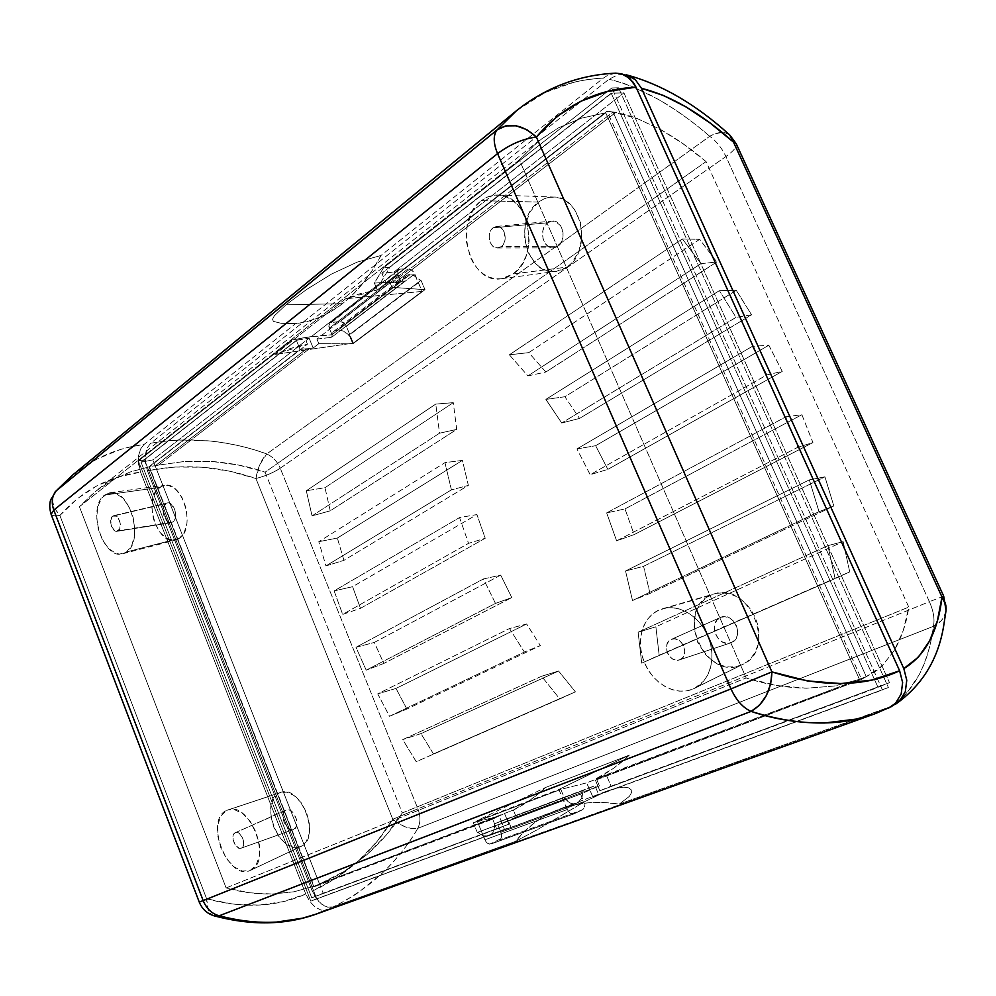 <?xml version="1.0" encoding="UTF-8"?>
<svg xmlns="http://www.w3.org/2000/svg" width="996" height="996" viewBox="0 0 996 996"><rect width="100%" height="100%" fill="white"/><g stroke="black" fill="none" stroke-linecap="round" stroke-linejoin="round"><path stroke-width="0.75" stroke-dasharray="4.98 3.74" d="M946.026 610.61L943.735 617.358L941.096 620.882L933.401 626.335C931.434 643.167 926.716 659.29 919.233 674.703L906.883 692.992C903.571 697.113 898.255 701.62 890.934 706.5L619.226 804.133L629.335 796.402L631.414 792.853L631.265 789.903L628.775 787.861L623.882 787.151L616.673 788.097L607.411 790.899L585.013 801.456L537.466 829.618L515.517 841.396C527.021 826.78 541.488 816.098 558.905 809.337L607.411 790.899L585.013 801.456L537.466 829.618L515.517 841.396L524.817 831.062L535.338 822.148L547.003 814.765L559.752 809.013L573.459 805.005L588.026 802.813L603.327 802.502L619.226 804.133L890.934 706.5C914.453 690.763 928.608 664.046 933.401 626.335L417.81 828.336C420.586 822.509 420.623 815.998 417.909 808.814L929.405 601.709L725.935 156.546L280.237 468.22L417.909 808.814L929.405 601.709C933.551 611.158 934.883 619.363 933.401 626.335C934.883 619.363 933.551 611.158 929.405 601.709L725.935 156.546L280.237 468.22C277.361 461.559 272.867 456.803 266.754 453.952L709.737 136.303C716.41 141.146 721.801 147.894 725.935 156.546C733.678 150.981 737.127 146.723 736.256 143.773C737.127 146.723 733.678 150.981 725.935 156.546C721.801 147.894 716.41 141.146 709.737 136.303L713.858 134.211L721.764 132.406L725.262 132.767L729.856 135.107M158.563 465.082L155.164 465.842L306.507 348.874L309.831 348.401L158.563 465.082L309.831 348.401L313.18 348.002L318.82 343.67L316.915 339.063L389.971 282.515L392.001 287.334L398.3 282.478L393.918 272.082L623.919 92.865L889.49 682.646L611.058 786.168L606.253 774.788L596.33 778.561L599.405 785.894L516.252 817.031L513.376 810.047L504.511 813.421L508.931 824.14L323.165 893.2L152.861 459.903L309.121 338.154L313.18 348.002L318.82 343.67L352.845 343.844L424.981 289.662L392.001 287.334L398.3 282.478L391.976 282.814L613.026 111.988L615.752 112.448L395.138 282.615L615.752 112.448C625.164 114.44 632.36 116.507 637.34 118.611L659.838 129.119C676.745 138.743 692.158 149.562 706.077 161.613L265.085 472.191C249.548 466.701 231.844 463.115 211.961 461.434L185.094 461.385L158.563 465.082L185.094 461.385L211.961 461.434L238.766 465.082L265.085 472.191L402.309 812.935L908.788 607.099L706.077 161.613L265.085 472.191L402.309 812.935L386.187 835.158L366.852 854.73L344.529 871.176L319.529 884.05L155.164 465.842L148.989 466.713L300.12 349.434L296.372 340.308L141.059 462.206L311.773 897.794L508.931 824.14L311.773 897.794L323.165 893.2L152.861 459.903L141.059 462.206L152.861 459.903L309.121 338.154L296.372 340.308L141.059 462.206L311.773 897.794L496.718 829.083L492.647 819.148L313.889 886.876L148.989 466.713L313.889 886.876L319.529 884.05L313.889 886.876L492.647 819.148L498.336 816.222L319.529 884.05L155.164 465.842L306.507 348.874L300.12 349.434L148.989 466.713L158.563 465.082M623.409 74.401L617.757 74.874L608.992 79.232L150.745 443.195L147.171 447.926L145.067 458.708L147.383 470.66L312.271 891.121L318.907 901.716L324.671 906.061L330.523 907.431L333.199 906.908L515.517 841.396L333.199 906.908L327.634 907.132L321.72 904.219L316.33 898.604L312.271 891.121C346.757 874.936 373.587 850.982 392.785 819.272L255.922 478.503C265.247 476.125 273.365 472.689 280.237 468.22L417.909 808.814L392.785 819.272L417.909 808.814C420.623 815.998 420.586 822.509 417.81 828.336L412.394 828.66L405.808 827.066L398.96 823.792L392.785 819.272C401.799 826.605 410.14 829.618 417.81 828.336C397.852 862.573 369.641 888.768 333.199 906.908C344.504 901.243 353.07 896.288 358.896 892.055L381.729 873.704C397.167 858.764 409.194 843.637 417.81 828.336L933.401 626.335C940.772 622.749 944.98 617.52 946.013 610.66M331.593 337.32L404.139 281.656L405.16 276.651L406.181 275.568L408.933 274.597L336.86 330.062L333.971 331.195L332.863 332.328L331.593 337.32L332.863 332.328L334.594 330.784L338.142 329.913L410.178 274.523L415.432 276.066L420.474 280.673L348.55 335.291L343.533 331.083L338.142 329.913L343.533 331.083L349.26 335.204L352.845 343.844L318.82 343.67L316.915 339.063L331.593 337.32L404.139 281.656L389.971 282.515L392.001 287.334L424.981 289.662L352.845 343.844L349.26 335.204L421.146 280.635L424.981 289.662L421.146 280.635L412.718 274.859L406.766 275.182L405.16 276.651L404.139 281.656L389.971 282.515L316.915 339.063L331.593 337.32M393.918 272.082L623.919 92.865L611.195 93.213L381.854 273.215L393.918 272.082L381.854 273.215L385.913 282.852L607.087 111.216L861.59 679.359L595.421 780.204L599.866 790.762L878.036 687.414L611.195 93.213L381.854 273.215L385.913 282.852L391.976 282.814L613.026 111.988L607.087 111.216L385.913 282.852L398.3 282.478L393.918 272.082M599.866 790.762L889.49 682.646L599.866 790.762L611.058 786.168L606.253 774.788L596.33 778.561C608.606 772.448 619.599 764.654 629.298 755.142L545.522 787.487C536.035 796.626 525.315 804.146 513.376 810.047L319.529 884.05C331.954 878.447 340.296 874.164 344.529 871.176L366.852 854.73C382.091 841.022 393.918 827.103 402.309 812.935L908.788 607.099C906.734 622.388 901.915 636.83 894.358 650.425L882.02 665.975C879.642 668.777 874.388 672.325 866.259 676.645L600.613 777.428L595.421 780.204L861.59 679.359L866.259 676.645L861.59 679.359L607.087 111.216L613.026 111.988L866.259 676.645L606.253 774.788L595.421 780.204L599.866 790.762M623.919 92.865L889.49 682.646L878.036 687.414L611.195 93.213L623.919 92.865M545.858 372.018L528.739 352.634L699.678 239.326L716.796 261.985L545.858 372.018L528.739 352.634L509.379 354.8L682.385 238.953L700.935 263.666L527.88 375.903L509.379 354.8L682.385 238.953L700.935 263.666L716.796 261.985L699.678 239.326L682.385 238.953L699.678 239.326L528.739 352.634L509.379 354.8L527.88 375.903L545.858 372.018L716.796 261.985L700.935 263.666L527.88 375.903L545.858 372.018M607.846 469.377L595.645 445.698L768.825 345.239L782.258 371.396L607.846 469.377L595.645 445.698L576.945 448.922L752.354 346.347L766.945 374.894L590.167 474.694L576.945 448.922L752.354 346.347L766.945 374.894L782.258 371.396L768.825 345.239L752.354 346.347L768.825 345.239L595.645 445.698L576.945 448.922L590.167 474.694L607.846 469.377L782.258 371.396L766.945 374.894L590.167 474.694L607.846 469.377M736.256 290.297L751.569 314.811L579.535 418.432L564.894 396.732L736.256 290.297L719.373 290.633L735.982 317.375L561.719 423.001L545.87 399.384L719.373 290.633L735.982 317.375L561.719 423.001L579.535 418.432L564.894 396.732L545.87 399.384L561.719 423.001L579.535 418.432L751.569 314.811L735.982 317.375L751.569 314.811L736.256 290.297L564.894 396.732L545.87 399.384L719.373 290.633L736.256 290.297M649.99 593.442L643.578 566.301L824.937 476.835L833.839 505.993L649.99 593.442L643.578 566.301L625.538 570.994L809.325 479.873L819.023 511.67L632.51 600.526L625.538 570.994L809.325 479.873L819.023 511.67L833.839 505.993L824.937 476.835L809.325 479.873L824.937 476.835L643.578 566.301L625.538 570.994L632.51 600.526L649.99 593.442L833.839 505.993L819.023 511.67L632.51 600.526L649.99 593.442M801.88 414.697L812.935 442.585L634.178 534.591L624.99 508.919L801.88 414.697L785.881 416.814L797.908 447.241L616.624 540.853L606.664 512.903L785.881 416.814L797.908 447.241L616.624 540.853L634.178 534.591L624.99 508.919L606.664 512.903L616.624 540.853L634.178 534.591L812.935 442.585L797.908 447.241L812.935 442.585L801.88 414.697L624.99 508.919L606.664 512.903L785.881 416.814L801.88 414.697M843.151 541.65L849.725 571.891L659.165 655.219L655.878 626.795L843.151 541.65L827.913 545.634L835.096 578.601L641.71 663.149L638.112 632.223L827.913 545.634L835.096 578.601L641.71 663.149L659.165 655.219L655.878 626.795L638.112 632.223L641.71 663.149L849.725 571.891L835.096 578.601L849.725 571.891L843.151 541.65L655.878 626.795L638.112 632.223L827.913 545.634L843.151 541.65M500.702 575.115L511.807 597.575L383.796 663.461L374.334 642.432L500.702 575.115L511.807 597.575L495.473 603.414L366.204 670.159L355.97 647.3L483.446 578.95L495.473 603.414L366.204 670.159L355.97 647.3L374.334 642.432L383.796 663.461L366.204 670.159L383.796 663.461L511.807 597.575L495.473 603.414L483.446 578.95L500.702 575.115L374.334 642.432L355.97 647.3L483.446 578.95L500.702 575.115M406.916 709.052L396.01 688.435L526.635 623.994L540.355 645.582L406.916 709.052L389.511 716.286L377.721 693.863L509.504 628.526L524.357 652.044L389.511 716.286L377.721 693.863L509.504 628.526L526.635 623.994L540.355 645.582L524.357 652.044L509.504 628.526L526.635 623.994L396.01 688.435L377.721 693.863L396.01 688.435L406.916 709.052L540.355 645.582L524.357 652.044L389.511 716.286L406.916 709.052M360.477 608.332L352.596 586.694L476.935 514.571L485.226 538.251L360.477 608.332L342.661 614.42L334.133 590.902L459.554 517.571L468.556 543.355L342.661 614.42L334.133 590.902L459.554 517.571L476.935 514.571L485.226 538.251L468.556 543.355L459.554 517.571L476.935 514.571L352.596 586.694L334.133 590.902L352.596 586.694L360.477 608.332L485.226 538.251L468.556 543.355L342.661 614.42L360.477 608.332M343.931 560.35L337.358 538.052L462.405 460.389L468.369 485.401L343.931 560.35L325.929 565.927L318.795 541.7L444.951 462.63L451.425 489.858L325.929 565.927L318.795 541.7L444.951 462.63L462.405 460.389L468.369 485.401L451.425 489.858L444.951 462.63L462.405 460.389L337.358 538.052L318.795 541.7L337.358 538.052L343.931 560.35L468.369 485.401L451.425 489.858L325.929 565.927L343.931 560.35M433.472 753.922L420.947 733.604L558.582 671.03L575.389 691.859L416.241 761.703L402.733 739.605L541.587 676.259L559.789 698.955L416.241 761.703L402.733 739.605L541.587 676.259L558.582 671.03L575.389 691.859L559.789 698.955L541.587 676.259L558.582 671.03L420.947 733.604L402.733 739.605L420.947 733.604L433.472 753.922L575.389 691.859L433.472 753.922M330.249 510.811L324.982 487.691L453.267 402.658L456.716 429.401L330.249 510.811L312.047 515.878L306.307 490.767L435.762 404.09L439.535 433.198L312.047 515.878L306.307 490.767L435.762 404.09L453.267 402.658L456.716 429.401L439.535 433.198L435.762 404.09L453.267 402.658L324.982 487.691L306.307 490.767L324.982 487.691L330.249 510.811L456.716 429.401L439.535 433.198L312.047 515.878L330.249 510.811M943.698 596.143L929.405 601.709L943.698 596.143M729.732 134.995C724.677 131.198 718.004 131.621 709.737 136.303L266.754 453.952C272.867 456.803 277.361 461.559 280.237 468.22C273.365 472.689 265.247 476.125 255.922 478.503L259.881 464.51L266.754 453.952C261.213 459.878 257.603 468.058 255.922 478.503C220.029 466.14 183.849 463.526 147.383 470.66L145.354 462.754L145.279 454.786L147.171 447.926L150.745 443.195C189.912 436.584 228.57 440.17 266.754 453.952C249.871 447.602 230.661 443.245 209.123 440.879L179.815 440.02C172.644 440.132 162.946 441.191 150.745 443.195L608.992 79.232L617.757 74.874L626.484 74.874M312.271 891.121L147.383 470.66L174.462 467.024L201.877 467.224L229.167 471.096L255.922 478.503L392.785 819.272L377.098 841.408L358.299 861.054L336.598 877.762L312.271 891.121M709.737 136.303C675.027 106.273 641.436 87.25 608.992 79.232C619.114 81.747 627.231 84.349 633.344 87.05L658.518 99.463C677.268 110.519 694.337 122.794 709.737 136.303M706.077 161.613L682.87 143.598L659.838 129.119L637.34 118.611L613.026 111.988L866.259 676.645L882.02 665.975L894.358 650.425L903.248 630.605L908.788 607.099L706.077 161.613M607.411 790.899L559.752 809.013C577.643 802.403 597.463 800.772 619.226 804.133L629.335 796.402L631.414 792.853L631.265 789.903L628.775 787.861L623.882 787.151L616.673 788.097L607.411 790.899M496.718 829.083L492.647 819.148L504.511 813.421L508.931 824.14L496.718 829.083M629.298 755.142L545.522 787.487L477.072 820.692L558.856 789.479L629.298 755.142L558.856 789.479L568.542 811.802L570.31 813.408L574.02 813.832L582.299 809.873L584.428 806.673L583.793 801.705L580.593 794.086L599.405 785.894L596.33 778.561L613.785 768.128L629.298 755.142M516.252 817.031L497.988 824.962L501.598 834.636L500.764 838.856L489.659 844.135L486.135 841.944L484.89 839.802L477.072 820.692L545.522 787.487L530.37 799.987L513.376 810.047L516.252 817.031L599.405 785.894L580.593 794.086L497.988 824.962L516.252 817.031M567.222 809.549L558.856 789.479L477.072 820.692L484.89 839.802L567.222 809.549L484.89 839.802C486.509 843.126 488.563 844.521 491.09 843.986L499.419 840.039C501.685 838.52 502.208 835.918 500.976 832.233L497.988 824.962L580.593 794.086L583.793 801.705L500.976 832.233L583.793 801.705L584.428 806.673L583.668 808.652L582.299 809.873L499.419 840.039L582.299 809.873L574.02 813.832L491.389 843.861L573.746 813.956L570.31 813.408L567.222 809.549M309.121 338.154L313.18 348.002L300.12 349.434L296.372 340.308L309.121 338.154M410.178 274.523L338.142 329.913L336.86 330.062L408.933 274.597L410.178 274.523M420.474 280.673L348.55 335.291L420.474 280.673M235.342 832.693C241.007 829.73 247.319 845.978 241.318 848.106L293.683 829.431C301.527 826.63 293.496 806.212 286.076 810.084L235.342 832.693L287.309 809.76L290.01 810.258L292.7 812.201L296.459 819.11L296.347 826.381L293.683 829.431L291.118 829.656L288.379 828.386L283.985 822.31L283.026 814.74L284.109 811.815L286.076 810.084C278.494 812.91 285.989 832.706 293.447 829.519L241.144 848.181C235.43 850.634 229.516 834.847 235.33 832.693L239.426 833.528L242.875 838.408L243.659 844.459L242.825 846.774L241.318 848.106L239.351 848.268L235.293 845.156L233.014 839.279L233.836 834.038L235.342 832.693M112.697 516.165L113.793 515.642C118.873 513.986 123.031 527.768 118.35 530.744L172.955 521.991C179.131 518.206 173.864 500.851 167.204 502.992L112.697 516.165L165.759 503.665L163.12 509.056L164.128 516.613L168.187 521.979L171.86 522.551L173.914 521.082L175.284 518.343L175.744 514.745L174.636 508.993L170.528 503.627L168.038 502.893L165.759 503.665C159.796 507.45 164.676 524.245 171.287 522.688L117.067 531.291C112.013 532.499 108.153 519.128 112.697 516.165L116.345 516.165L118.138 517.883L120.304 523.473L119.657 529.05L116.594 531.329L114.689 530.706L111.54 526.436L110.705 520.422L112.697 516.165M671.192 639.457C681.351 634.328 690.626 655.704 679.957 659.701L731.475 642.607C745.157 637.502 733.467 610.909 720.457 617.458L671.192 639.457L720.457 617.458L716.946 620.159L714.804 624.33L714.369 629.36L715.676 634.489L718.552 638.946L722.548 642.047L727.092 643.341L731.475 642.607L735.036 639.942L737.227 635.759L737.687 630.68L736.368 625.488L733.442 621.006L729.396 617.906L724.827 616.661L720.432 617.47C707.471 622.525 717.73 647.873 730.753 642.881L679.397 659.912C669.212 663.834 661.033 643.391 671.18 639.457L674.616 638.847L678.189 639.893L681.389 642.408L683.692 646.018L684.75 650.189L684.414 654.248L682.733 657.584L679.957 659.701L676.521 660.261L672.96 659.19L669.81 656.663L667.532 653.077L666.473 648.956L666.797 644.922L668.453 641.586L671.192 639.457L720.432 617.47M493.095 227.823L496.456 226.466C504.711 225.108 508.657 241.742 501.225 246.622L557.897 246.211C567.496 240.136 562.591 219.357 551.958 221.087L547.638 222.793L493.095 227.823L547.638 222.793L551.473 221.149L555.519 221.548L560.648 225.743L563.114 232.915L562.068 240.609L559.565 244.717L556.029 247.257L552.021 247.83L548.124 246.386L544.961 243.149L542.969 238.604L542.808 230.86L544.6 226.204L547.638 222.793C538.5 228.794 542.646 248.514 552.905 247.88L557.897 246.211L501.225 246.622L497.34 247.954C489.347 248.465 485.998 232.616 493.095 227.823L496.07 226.515L499.22 226.839L502.071 228.744L504.175 231.944L504.997 240.161L503.603 243.908L501.225 246.622L498.237 247.892L495.087 247.531L492.273 245.614L490.194 242.426L489.173 238.455L489.36 234.284L490.742 230.549L493.095 227.823M481.354 200.682L538.562 202.064C512.081 220.041 526.735 277.05 556.366 271.373L567.048 267.115L513.065 273.975L501.411 278.731C469.091 284.956 452.62 220.95 481.354 200.682L476.424 205.462L472.316 211.426L467.112 225.918L466.452 241.978L470.373 257.292L473.909 263.965L478.329 269.63L483.483 274.099L489.173 277.174L495.211 278.743L501.362 278.743L507.387 277.137L513.065 273.975L518.157 269.381L522.477 263.504L525.826 256.57L528.079 248.851L529.137 240.634L527.507 224.088L524.88 216.418L521.169 209.571L516.538 203.819L511.172 199.387L505.283 196.449L499.12 195.104L492.908 195.39L486.92 197.283L481.354 200.682C486.446 196.76 491.987 194.867 497.963 195.029C529.05 193.971 540.903 256.557 513.065 273.975L567.048 267.115C592.545 251.527 582.162 196.162 553.801 197.059C548.323 196.909 543.243 198.578 538.562 202.064L481.354 200.682M692.706 689.17L742.954 664.307C777.39 649.579 749.44 581.378 714.344 593.853L662.539 608.743C679.085 603.8 700.026 616.412 708.218 636.905C716.585 657.31 710.148 680.791 694.523 688.361L703.686 681.09L707.695 675.076L710.459 668.042L711.866 660.248L711.866 652.007L710.447 643.677L707.658 635.56L703.612 628.015L698.495 621.317L692.494 615.765L685.883 611.544L678.899 608.817L671.839 607.685L664.967 608.17L658.555 610.224L652.828 613.785L648.023 618.665L644.275 624.704L641.735 631.651L640.49 639.245L640.565 647.201L641.959 655.244L644.636 663.075L648.471 670.395L653.351 676.956L659.078 682.497L665.477 686.817L672.3 689.73L679.284 691.137L686.182 690.963L692.706 689.17C675.662 696.266 653.388 683.829 644.636 663.075C635.635 642.42 641.897 617.844 658.555 610.224L710.708 595.197C674.055 610.087 705.031 681.6 741.298 665.054L692.706 689.17M226.715 810.408L279.353 792.941C258.176 801.182 279.752 856.498 300.456 846.687L250.008 870.541C227.76 881.062 204.006 819.31 226.715 810.408L220.938 815.761L217.825 824.775L217.825 836.08L220.888 848.007L226.59 858.813L234.097 866.906L242.314 871.039L250.008 870.541L255.984 865.412L259.296 856.386L259.396 844.832L256.233 832.581L250.332 821.551L242.613 813.483L234.321 809.586L227.922 809.935C249.847 800.672 272.867 861.652 250.569 870.292L300.979 846.451C321.671 838.371 300.892 783.964 280.486 792.492L226.715 810.408M126.554 551.946L179.38 538.338C196.162 528.415 182.891 481.168 164.489 485.276L159.385 487.43L104.53 495.099L109.983 492.734C129.729 488.239 144.544 541.077 126.554 551.946L131.771 545.41L134.522 535.425L134.821 529.611L133.165 517.459L128.795 506.242L122.408 497.701L115.001 493.169L107.755 493.281L101.741 497.975L97.882 506.454L96.687 517.434L98.33 529.274L102.563 540.23L108.763 548.709L116.022 553.415L119.732 554.1L126.554 551.946L122.757 553.751C102.962 560.387 86.528 507.375 104.53 495.099L159.385 487.43C142.49 498.535 157.343 546.144 175.831 539.994L179.38 538.338L126.554 551.946M615.565 73.169L607.697 75.31L603.464 78.037L381.007 255.474L357.078 262.16L331.606 274.024L306.606 289.475L285.976 304.813L274.348 315.794L272.568 319.181L273.327 321.372L281.171 323.314L295.625 323.575C311.947 321.845 327.572 315.222 342.475 303.68L285.976 304.813L274.348 315.794L272.568 319.181L273.327 321.372L281.171 323.314L295.625 323.575L143.91 444.577L140.349 449.321L138.257 460.14L140.585 472.116L305.76 894.01L309.818 901.529L315.209 907.169L321.123 910.107L326.676 909.883L888.594 708.144M292.002 339.935L304.739 337.594L307.453 344.168L149.4 466.788L314.026 886.241L499.208 815.998L504.536 829.568L310.789 901.131L138.369 460.949L292.002 339.935L311.487 336.524L380.621 282.665L389.897 267.202L383.46 267.899L611.905 87.947L618.528 87.797L389.897 267.202L618.528 87.797L888.395 687.501L598.671 794.547L594.948 785.707L507.412 818.588L510.873 826.991L316.703 898.741L144.495 459.766L298.476 338.926L144.495 459.766L138.369 460.949L292.002 339.935L311.487 336.524L380.621 282.665L374.396 283.113L383.46 267.899L611.905 87.947L882.456 689.991L592.844 796.962L598.671 794.547L594.948 785.707L589.109 788.073L592.844 796.962L888.395 687.501L592.844 796.962L586.644 782.844L859.436 679.372L605.73 112.785L377.285 289.998L374.396 283.113L377.285 289.998L345.662 298.75L274.884 354.439L307.453 344.168L149.4 466.788L314.026 886.241L499.208 815.998L473.324 822.758L560.823 789.405L586.644 782.844L859.436 679.372L834.187 686.057L806.623 688.199C785.62 687.75 765.463 684.339 746.178 677.965L226.129 887.946C240.659 892.179 256.059 894.209 272.356 894.035L293.92 891.793L314.026 886.241L293.92 891.793L272.356 894.035L249.635 892.79L226.129 887.946L79.419 506.703L519.352 159.908L746.178 677.965L226.129 887.946L79.419 506.703L94.657 492.012L111.627 480.446L129.978 472.042L149.4 466.788L129.978 472.042L111.627 480.446L96.201 490.779L79.419 506.703L519.352 159.908L746.178 677.965L777.141 685.559L806.623 688.199L834.187 686.057L859.436 679.372L605.73 112.785L581.328 118.2L558.519 127.824L537.716 141.731L519.352 159.908L539.595 140.224L558.519 127.824L581.328 118.2L605.73 112.785L377.285 289.998L361.125 293.334L345.662 298.75L274.884 354.439L290.832 348.314L307.453 344.168L304.739 337.594L331.992 334.743L328.78 326.153L329.925 323.04L331.407 322.467L339.947 321.559L343.57 322.766L346.347 326.327L353.319 343.11L274.884 354.439L353.319 343.11L422.13 291.405L345.662 298.75L422.13 291.405L413.514 271.833L410.041 268.995L408.273 268.671L399.969 269.132L397.69 270.912L398.114 274.884L400.99 281.706L379.476 282.578L400.99 281.706L331.992 334.743L311.487 336.524L292.002 339.935M573.372 82.456C580.456 80.477 590.491 78.995 603.464 78.037L381.007 255.474L372.591 269.941L363.291 282.864L353.207 294.144L342.475 303.68L331.232 311.424L319.579 317.326L307.677 321.372L295.625 323.575L143.91 444.577C133.489 446.096 125.396 447.827 119.645 449.781L96.624 459.181L72.061 475.503M494.601 823.742L582.237 790.836C582.971 796.626 581.577 800.535 578.066 802.552L490.119 835.034C493.68 833.03 495.161 829.27 494.601 823.742L501.287 821.053L499.208 815.998L473.324 822.758L477.296 832.482L477.993 832.17C481.205 835.793 484.529 837.063 487.99 836.005L575.949 803.535C572.501 804.581 569.114 803.174 565.79 799.327L477.993 832.17L483.172 835.955L488.488 835.793L492.348 833.341L493.916 830.726L494.601 823.742L582.237 790.836L581.751 798.12L578.066 802.552L573.895 803.909L571.106 803.399L565.79 799.327L565.106 799.651L560.823 789.405L586.644 782.844L588.873 788.16L582.237 790.836L594.948 785.707L507.412 818.588L510.873 826.991L504.536 829.568L501.075 821.127L507.412 818.588L494.601 823.742M504.536 829.568L310.789 901.131L504.536 829.568M315.695 914.278L875.272 713.646M516.737 110.494L545.186 92.491L573.347 82.456M72.808 474.88C94.172 457.861 117.877 447.752 143.91 444.577L140.349 449.321L138.469 456.193L138.556 464.186L140.585 472.116L305.76 894.01L283.424 901.604L259.159 905.103L233.4 904.231L206.62 898.803L59.885 515.467L77.302 498.685L96.873 485.849L118.113 477.009L140.585 472.116C109.224 476.051 82.319 490.505 59.885 515.467C52.103 506.553 50.522 498.697 55.129 491.912M615.653 73.156L607.697 75.31L603.464 78.037C571.007 79.618 542.023 90.512 516.488 110.705M55.253 491.775L53.074 495.585L52.639 501.922L55.029 508.869L59.885 515.467C54.768 516.152 51.842 515.766 51.107 514.31C51.842 515.766 54.768 516.152 59.885 515.467L206.62 898.803C243.597 908.713 276.639 907.119 305.76 894.01L309.818 901.529L315.209 907.169L321.123 910.107L326.676 909.883M214.165 915.847C208.874 913.73 206.359 908.041 206.62 898.803L199.25 902.09L206.62 898.803L208.239 909.883L211.662 914.552L213.941 915.772M874.662 713.871L888.718 708.094M618.528 87.797L611.905 87.947L882.456 689.991L888.395 687.501L618.528 87.797M316.703 898.741L310.789 901.131L138.369 460.949L144.495 459.766L316.703 898.741M560.823 789.405L565.106 799.651L477.296 832.482L473.324 822.758L560.823 789.405M576.435 803.324L488.488 835.793L576.435 803.324M565.79 799.327L477.296 832.482L565.79 799.327M285.976 304.813L342.475 303.68C357.377 291.977 370.213 275.904 381.007 255.474L357.078 262.16L331.606 274.024L306.606 289.475L285.976 304.813M353.319 343.11L346.347 326.327L414.71 273.9L422.13 291.405L353.319 343.11M380.621 282.665L389.897 267.202L383.46 267.899L374.396 283.113L380.621 282.665M329.29 328.219L331.992 334.743L400.99 281.706L398.114 274.884L329.29 328.219L398.114 274.884L397.69 270.912L399.969 269.132L329.888 323.078L329.29 328.219M331.407 322.467L399.969 269.132L408.273 268.671L339.947 321.559L331.407 322.467M339.947 321.559L408.273 268.671L411.871 270.103L414.71 273.9L346.347 326.327C344.778 323.19 342.649 321.596 339.947 321.559M179.38 538.338L173.005 540.318L166.133 538.139L159.808 532.15L154.94 523.286L153.297 518.181L151.865 507.537L153.085 497.664L156.77 490.02L162.398 485.787L169.146 485.65L175.993 489.671L181.857 497.303L185.816 507.338L187.236 518.219L186.912 523.435L184.272 532.412L179.38 538.338M279.353 792.941L273.937 797.808L270.974 805.951L270.875 816.122L273.626 826.817L278.83 836.466L285.74 843.649L293.322 847.247L300.456 846.687L306.033 841.981L309.171 833.826L309.345 823.468L306.531 812.499L301.153 802.676L294.081 795.518L286.412 792.119L279.353 792.941M741.298 665.054L735.359 666.71L729.084 666.947L722.735 665.776L716.547 663.249L710.746 659.477L705.554 654.596L697.686 642.32L694.075 628.227L695.245 614.37L697.611 608.17L701.06 602.779L705.479 598.397L710.708 595.197L716.56 593.317L722.81 592.844L729.221 593.803L735.546 596.168L741.534 599.866L746.938 604.759L751.544 610.648L755.155 617.308L757.645 624.48L758.877 631.862L758.84 639.171L757.52 646.093L754.968 652.368L751.308 657.746L746.689 662.029L741.298 665.054M538.562 202.064L530.208 211.6L525.34 224.486L524.606 238.779L528.092 252.399L535.3 263.355L539.994 267.314L545.186 270.028L550.701 271.41L556.316 271.373L561.844 269.928L567.048 267.115L571.729 263.006L578.801 251.627L581.913 237.484L580.544 222.818L574.866 209.957L570.683 204.865L565.815 200.931L560.462 198.316L554.847 197.121L549.17 197.37L543.679 199.051L538.562 202.064M606.576 791.21L558.905 809.337M333.971 331.195L406.181 275.568M573.746 813.956L491.115 843.973M113.793 515.642L167.204 502.992M496.456 226.466L551.958 221.087M501.411 278.731L556.366 271.373M662.539 608.743L714.344 593.853M694.523 688.361L742.954 664.307M109.983 492.734L164.489 485.276M575.949 803.535L487.99 836.005M539.595 140.224L96.201 490.779M295.912 339.424L302.423 338.416M398.549 269.63L329.937 323.04M122.757 553.751L175.831 539.994M227.922 809.935L280.486 792.492M250.569 870.292L300.979 846.451M497.963 195.029L553.801 197.059M497.34 247.954L552.905 247.88M679.397 659.912L730.753 642.881M117.067 531.291L171.287 522.688M241.144 848.181L293.447 829.519M235.33 832.693L286.076 810.084"/><path stroke-width="1.49" d="M729.856 135.107L732.483 138.73L733.479 142.117L736.256 143.773L733.479 142.117L941.992 596.99C938.07 631.775 925.346 655.642 903.808 668.577L906.771 680.293L905.327 691.635L899.749 700.823L892.466 705.89L899.749 700.823L905.327 691.635L906.771 680.293L903.808 668.577L641.461 88.32L635.361 79.705L631.377 76.817L623.409 74.401M946.013 610.66C946.536 605.904 945.192 601.347 941.992 596.99L943.698 596.143L941.992 596.99L945.764 605.107L946.026 610.61M626.434 74.862L635.361 79.705L641.461 88.32C670.644 95.504 701.321 113.432 733.479 142.117L729.732 134.995M733.479 142.117L709.812 122.794L686.356 107.107L663.436 95.467L641.461 88.32L903.808 668.577L918.362 657.148L929.554 641.026L937.398 620.782L941.992 596.99L733.479 142.117M888.594 708.144L895.578 703.201L901.181 693.963L902.625 682.559L899.625 670.781L636.033 87.162L633.319 82.394L625.924 75.596L621.541 73.791L615.565 73.169M302.51 918.188L316.616 913.955L874.563 713.908L857.27 718.963L824.489 722.996C799.004 723.208 774.527 719.349 751.059 711.393L219.207 915.785C237.073 920.914 256.084 923.031 276.253 922.134L302.51 918.188M875.272 713.646L891.482 706.562L895.578 703.201L901.181 693.963L902.625 682.559L899.625 670.781L636.033 87.162L607.672 91.433L581.203 101.094L557.237 116.295L536.383 137.037L771.9 671.889L807.445 680.94L840.973 683.58L871.874 680.056L899.625 670.781C863.943 687.352 821.364 687.726 771.9 671.889L536.383 137.037C562.964 105.85 596.181 89.217 636.033 87.162L629.908 78.497L621.541 73.791L615.653 73.156C578.975 74.937 545.957 87.424 516.588 110.618L516.737 110.494M55.129 491.912L56.299 490.754C51.954 495.933 51.132 502.37 53.809 510.077L497.564 153.608L730.989 688.896L203.159 900.608L53.809 510.077L497.564 153.608C493.319 143.262 493.12 135.369 496.979 129.953L516.588 110.618L72.895 474.806L56.299 490.754L496.979 129.953L56.299 490.754L72.808 474.88M516.488 110.705L496.979 129.953C509.429 122.197 522.564 124.55 536.383 137.037L526.921 129.704L516.165 125.807L505.682 125.907L496.979 129.953C493.12 135.369 493.319 143.262 497.564 153.608C510.151 144.271 523.099 138.743 536.383 137.037C523.099 138.743 510.151 144.271 497.564 153.608L730.989 688.896L771.9 671.889C771.29 690.39 764.343 703.562 751.059 711.393C797.796 725.984 838.993 726.819 874.662 713.871M213.941 915.772L214.352 915.897C207.156 913.706 202.126 909.099 199.25 902.09L51.107 514.31L53.809 510.077C51.132 502.37 51.954 495.933 56.299 490.754L50.696 499.718C49.352 503.889 49.489 508.744 51.107 514.31L53.809 510.077L203.159 900.608L199.25 902.09L203.159 900.608C206.533 908.726 211.874 913.78 219.207 915.785L214.165 915.847M326.676 909.883L316.703 913.917C287.383 924.512 254.889 925.122 219.207 915.785C211.874 913.78 206.533 908.726 203.159 900.608L730.989 688.896C736.193 700.213 742.892 707.72 751.059 711.393L759.413 705.293L766.298 695.694L770.667 683.978L771.9 671.889L730.989 688.896C736.193 700.213 742.892 707.72 751.059 711.393L219.207 915.785L214.352 915.897M626.484 74.874C661.605 84.299 696.067 104.393 729.881 135.132L736.256 143.773L943.698 596.143L946.038 610.523L943.586 626.484C937.983 659.676 921.898 685.646 895.329 704.384M55.253 491.775L72.061 475.503M315.695 914.278C284.931 925.135 251.166 925.67 214.389 915.909"/></g></svg>
